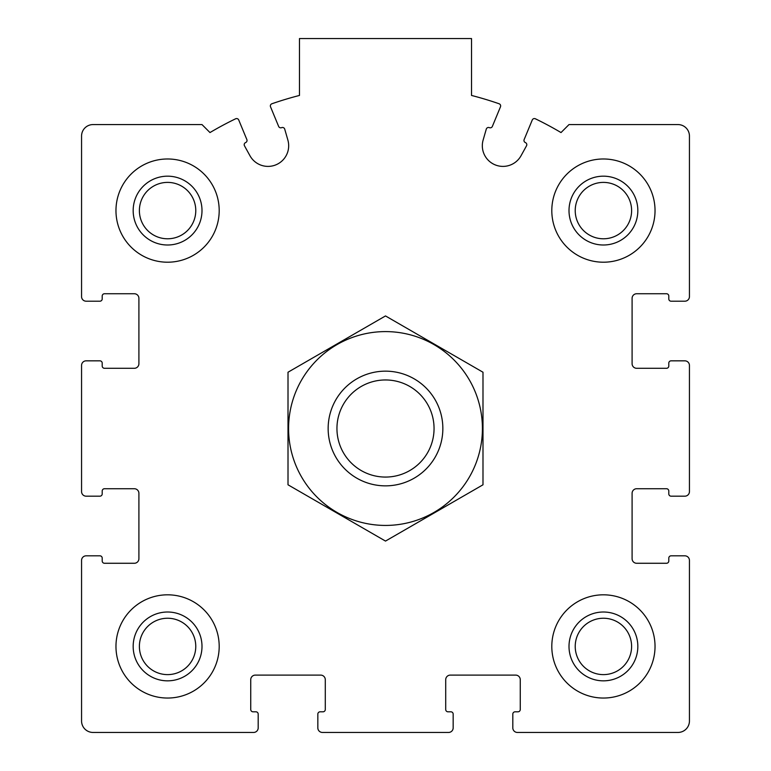 <?xml version="1.0" encoding="UTF-8"?>
<svg xmlns="http://www.w3.org/2000/svg" width="771" height="771" viewBox="0 0 771 771"><rect width="100%" height="100%" fill="white"/><g stroke="black" fill="none" stroke-linecap="round" stroke-linejoin="round"><path stroke-width="1.16" d="M81.562 560.411L81.562 720.981A11.469 11.469 0 0 0 93.031 732.45L253.601 732.45A4.587 4.587 0 0 0 258.189 727.863L258.189 714.1A2.294 2.294 0 0 0 255.895 711.806L253.033 711.806A2.294 2.294 0 0 1 250.739 709.513L250.739 679.694A4.587 4.587 0 0 1 255.326 675.107L320.697 675.107A4.587 4.587 0 0 1 325.285 679.694L325.285 709.513A2.294 2.294 0 0 1 322.991 711.806L320.129 711.806A2.294 2.294 0 0 0 317.835 714.1L317.835 727.863A4.587 4.587 0 0 0 322.423 732.45L448.577 732.45A4.587 4.587 0 0 0 453.165 727.863L453.165 714.1A2.294 2.294 0 0 0 450.871 711.806L448.009 711.806A2.294 2.294 0 0 1 445.715 709.513L445.715 679.694A4.587 4.587 0 0 1 450.303 675.107L515.674 675.107A4.587 4.587 0 0 1 520.261 679.694L520.261 709.513A2.294 2.294 0 0 1 517.967 711.806L515.105 711.806A2.294 2.294 0 0 0 512.811 714.1L512.811 727.863A4.587 4.587 0 0 0 517.399 732.45L677.969 732.45A11.469 11.469 0 0 0 689.438 720.981L689.438 560.411A4.587 4.587 0 0 0 684.85 555.824L671.088 555.824A2.294 2.294 0 0 0 668.794 558.117L668.794 560.98A2.294 2.294 0 0 1 666.501 563.273L636.682 563.273A4.587 4.587 0 0 1 632.095 558.686L632.095 493.315A4.587 4.587 0 0 1 636.682 488.727L666.501 488.727A2.294 2.294 0 0 1 668.794 491.021L668.794 493.883A2.294 2.294 0 0 0 671.088 496.177L684.85 496.177A4.587 4.587 0 0 0 689.438 491.59L689.438 365.425A4.587 4.587 0 0 0 684.85 360.838L671.088 360.838A2.294 2.294 0 0 0 668.794 363.131L668.794 366.003A2.294 2.294 0 0 1 666.501 368.297L636.682 368.297A4.587 4.587 0 0 1 632.095 363.71L632.095 298.329A4.587 4.587 0 0 1 636.682 293.741L666.501 293.741A2.294 2.294 0 0 1 668.794 296.035L668.794 298.907A2.294 2.294 0 0 0 671.088 301.201L684.85 301.201A4.587 4.587 0 0 0 689.438 296.613L689.438 136.043A11.469 11.469 0 0 0 677.969 124.574L569.008 124.574L561.018 132.564A344.078 344.078 0 0 0 535.382 118.792A2.294 2.294 0 0 0 532.269 119.977L524.145 139.58A2.294 2.294 0 0 0 525.388 142.577A2.294 2.294 0 0 1 526.516 145.806L521.061 155.694A20.644 20.644 0 0 1 483.147 139.985L486.279 129.133A2.294 2.294 0 0 1 489.363 127.649A2.294 2.294 0 0 0 492.361 126.415L500.475 106.812A2.294 2.294 0 0 0 499.116 103.767A344.078 344.078 0 0 0 471.524 95.45L471.524 38.55L299.476 38.55L299.476 95.45A344.078 344.078 0 0 0 271.884 103.767A2.294 2.294 0 0 0 270.525 106.812L278.639 126.415A2.294 2.294 0 0 0 281.637 127.649A2.294 2.294 0 0 1 284.721 129.133L287.853 139.985A20.644 20.644 0 0 1 249.939 155.694L244.484 145.806A2.294 2.294 0 0 1 245.612 142.577A2.294 2.294 0 0 0 246.855 139.58L238.731 119.977A2.294 2.294 0 0 0 235.618 118.792A344.078 344.078 0 0 0 209.982 132.564L201.992 124.574L93.031 124.574A11.469 11.469 0 0 0 81.562 136.043L81.562 296.613A4.587 4.587 0 0 0 86.15 301.201L99.912 301.201A2.294 2.294 0 0 0 102.206 298.907L102.206 296.035A2.294 2.294 0 0 1 104.499 293.741L134.318 293.741A4.587 4.587 0 0 1 138.905 298.329L138.905 363.71A4.587 4.587 0 0 1 134.318 368.297L104.499 368.297A2.294 2.294 0 0 1 102.206 366.003L102.206 363.131A2.294 2.294 0 0 0 99.912 360.838L86.15 360.838A4.587 4.587 0 0 0 81.562 365.425L81.562 491.59A4.587 4.587 0 0 0 86.15 496.177L99.912 496.177A2.294 2.294 0 0 0 102.206 493.883L102.206 491.021A2.294 2.294 0 0 1 104.499 488.727L134.318 488.727A4.587 4.587 0 0 1 138.905 493.315L138.905 558.686A4.587 4.587 0 0 1 134.318 563.273L104.499 563.273A2.294 2.294 0 0 1 102.206 560.98L102.206 558.117A2.294 2.294 0 0 0 99.912 555.824L86.15 555.824A4.587 4.587 0 0 0 81.562 560.411M219.195 210.589A51.609 51.609 0 0 0 167.577 158.98A51.609 51.609 0 0 0 115.968 210.589A51.609 51.609 0 0 0 167.577 262.207A51.609 51.609 0 0 0 219.195 210.589M219.195 646.426A51.609 51.609 0 0 0 167.577 594.817A51.609 51.609 0 0 0 115.968 646.426A51.609 51.609 0 0 0 167.577 698.044A51.609 51.609 0 0 0 219.195 646.426M655.032 646.426A51.609 51.609 0 0 0 603.423 594.817A51.609 51.609 0 0 0 551.805 646.426A51.609 51.609 0 0 0 603.423 698.044A51.609 51.609 0 0 0 655.032 646.426M655.032 210.589A51.609 51.609 0 0 0 603.423 158.98A51.609 51.609 0 0 0 551.805 210.589A51.609 51.609 0 0 0 603.423 262.207A51.609 51.609 0 0 0 655.032 210.589M569.008 210.589A34.406 34.406 0 0 1 620.626 180.79A34.406 34.406 0 0 1 620.626 240.388A34.406 34.406 0 0 1 569.008 210.589M575.224 210.589A28.199 28.199 0 0 1 617.513 186.168A28.199 28.199 0 0 1 617.513 235.01A28.199 28.199 0 0 1 575.224 210.589M569.008 646.426A34.406 34.406 0 0 1 620.626 616.627A34.406 34.406 0 0 1 620.626 676.225A34.406 34.406 0 0 1 569.008 646.426M575.224 646.426A28.199 28.199 0 0 1 617.513 622.014A28.199 28.199 0 0 1 617.513 670.847A28.199 28.199 0 0 1 575.224 646.426M133.171 646.426A34.406 34.406 0 0 1 184.789 616.627A34.406 34.406 0 0 1 184.789 676.225A34.406 34.406 0 0 1 133.171 646.426M139.387 646.426A28.199 28.199 0 0 1 181.677 622.014A28.199 28.199 0 0 1 181.677 670.847A28.199 28.199 0 0 1 139.387 646.426M133.171 210.589A34.406 34.406 0 0 1 184.789 180.79A34.406 34.406 0 0 1 184.789 240.388A34.406 34.406 0 0 1 133.171 210.589M139.387 210.589A28.199 28.199 0 0 1 181.677 186.168A28.199 28.199 0 0 1 181.677 235.01A28.199 28.199 0 0 1 139.387 210.589M385.5 379.958A48.554 48.554 0 0 1 427.548 452.789A48.554 48.554 0 0 1 343.452 452.789A48.554 48.554 0 0 1 385.5 379.958M385.5 371.159A57.343 57.343 0 0 1 435.162 457.184A57.343 57.343 0 0 1 335.838 457.184A57.343 57.343 0 0 1 385.5 371.159M385.5 331.597A96.915 96.915 0 0 1 469.433 476.97A96.915 96.915 0 0 1 301.567 476.97A96.915 96.915 0 0 1 385.5 331.597M482.993 484.795L482.993 372.229L385.5 315.937L288.007 372.229L288.007 484.795L385.5 541.078L482.993 484.795"/></g></svg>

